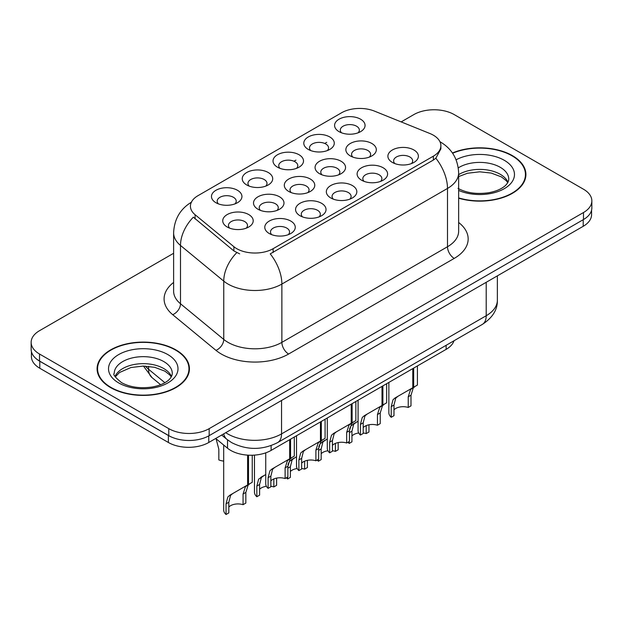 <?xml version="1.0" encoding="UTF-8"?>
<svg xmlns="http://www.w3.org/2000/svg" width="623" height="623" viewBox="0 0 623 623"><rect width="100%" height="100%" fill="white"/><g stroke="black" fill="none" stroke-linecap="round" stroke-linejoin="round"><path stroke-width="0.93" d="M246.708 184.953L246.708 184.953A15.232 8.792 180 0 1 246.708 172.516A15.232 8.792 180 0 1 268.248 172.516A15.232 8.792 180 0 1 268.248 184.953A15.232 8.792 180 0 1 246.708 184.953M265.756 186.121A9.524 5.498 0 0 0 267.002 183.403A9.524 5.498 0 0 0 264.214 179.517A9.524 5.498 0 0 0 253.834 178.326A9.524 5.498 0 0 0 247.962 183.403A9.524 5.498 0 0 0 249.208 186.121M277.492 167.19L277.492 167.19A15.232 8.792 180 0 1 277.492 154.745A15.232 8.792 180 0 1 299.032 154.745A15.232 8.792 180 0 1 299.032 167.19A15.232 8.792 180 0 1 277.492 167.19M296.532 168.35A9.524 5.498 0 0 0 297.778 165.632A9.524 5.498 0 0 0 294.991 161.746A9.524 5.498 0 0 0 284.618 160.555A9.524 5.498 0 0 0 278.738 165.632A9.524 5.498 0 0 0 279.984 168.35M308.268 149.419L308.268 149.419A15.232 8.792 180 0 1 308.268 136.974A15.232 8.792 180 0 1 329.808 136.974A15.232 8.792 180 0 1 329.808 149.419A15.232 8.792 180 0 1 308.268 149.419M327.316 150.579A9.524 5.498 0 0 0 328.562 147.861A9.524 5.498 0 0 0 325.774 143.975A9.524 5.498 0 0 0 315.394 142.784A9.524 5.498 0 0 0 309.522 147.861A9.524 5.498 0 0 0 310.768 150.579M339.052 131.648L339.052 131.648A15.232 8.792 180 0 1 339.052 119.203A15.232 8.792 180 0 1 360.592 119.203A15.232 8.792 180 0 1 360.592 131.648A15.232 8.792 180 0 1 339.052 131.648M358.093 132.808A9.524 5.498 0 0 0 359.339 130.09A9.524 5.498 0 0 0 356.551 126.204A9.524 5.498 0 0 0 346.178 125.013A9.524 5.498 0 0 0 340.298 130.09A9.524 5.498 0 0 0 341.544 132.808M215.932 202.724L215.932 202.724A15.232 8.792 180 0 1 215.932 190.288A15.232 8.792 180 0 1 237.472 190.288A15.232 8.792 180 0 1 237.472 202.724A15.232 8.792 180 0 1 215.932 202.724M234.972 203.892A9.524 5.498 0 0 0 236.218 201.174A9.524 5.498 0 0 0 233.43 197.289A9.524 5.498 0 0 0 223.057 196.097A9.524 5.498 0 0 0 217.178 201.174A9.524 5.498 0 0 0 218.424 203.892M257.977 209.235L257.977 209.235A15.232 8.792 180 0 1 257.977 196.798A15.232 8.792 180 0 1 279.525 196.798A15.232 8.792 180 0 1 279.525 209.235A15.232 8.792 180 0 1 257.977 209.235M277.025 210.403A9.524 5.498 0 0 0 278.271 207.677A9.524 5.498 0 0 0 275.483 203.791A9.524 5.498 0 0 0 265.11 202.6A9.524 5.498 0 0 0 259.23 207.677A9.524 5.498 0 0 0 260.476 210.403M288.761 191.463L288.761 191.463A15.232 8.792 180 0 1 288.761 179.027A15.232 8.792 180 0 1 310.301 179.027A15.232 8.792 180 0 1 310.301 191.463A15.232 8.792 180 0 1 288.761 191.463M307.801 192.632A9.524 5.498 0 0 0 309.055 189.906A9.524 5.498 0 0 0 306.259 186.02A9.524 5.498 0 0 0 295.886 184.829A9.524 5.498 0 0 0 290.007 189.906A9.524 5.498 0 0 0 291.26 192.632M319.537 173.692L319.537 173.692A15.232 8.792 180 0 1 319.537 161.256A15.232 8.792 180 0 1 341.085 161.256A15.232 8.792 180 0 1 341.085 173.692A15.232 8.792 180 0 1 319.537 173.692M338.585 174.861A9.524 5.498 0 0 0 339.831 172.135A9.524 5.498 0 0 0 337.043 168.249A9.524 5.498 0 0 0 326.67 167.057A9.524 5.498 0 0 0 320.79 172.135A9.524 5.498 0 0 0 322.036 174.861M350.321 155.921L350.321 155.921A15.232 8.792 180 0 1 350.321 143.485A15.232 8.792 180 0 1 371.861 143.485A15.232 8.792 180 0 1 371.861 155.921A15.232 8.792 180 0 1 350.321 155.921M369.361 157.089A9.524 5.498 0 0 0 370.607 154.364A9.524 5.498 0 0 0 367.819 150.478A9.524 5.498 0 0 0 357.446 149.286A9.524 5.498 0 0 0 351.567 154.364A9.524 5.498 0 0 0 352.82 157.089M227.2 227.006L227.2 227.006A15.232 8.792 180 0 1 227.2 214.569A15.232 8.792 180 0 1 248.741 214.569A15.232 8.792 180 0 1 248.741 227.006A15.232 8.792 180 0 1 227.2 227.006M246.241 228.174A9.524 5.498 0 0 0 247.495 225.448A9.524 5.498 0 0 0 244.699 221.562A9.524 5.498 0 0 0 234.326 220.371A9.524 5.498 0 0 0 228.446 225.448A9.524 5.498 0 0 0 229.7 228.174M300.029 215.737L300.029 215.737A15.232 8.792 180 0 1 300.029 203.3A15.232 8.792 180 0 1 321.569 203.3A15.232 8.792 180 0 1 321.569 215.737A15.232 8.792 180 0 1 300.029 215.737M319.069 216.905A9.524 5.498 0 0 0 320.323 214.187A9.524 5.498 0 0 0 317.535 210.301A9.524 5.498 0 0 0 307.155 209.11A9.524 5.498 0 0 0 301.283 214.187A9.524 5.498 0 0 0 302.529 216.905M330.805 197.974L330.805 197.974A15.232 8.792 180 0 1 330.805 185.529A15.232 8.792 180 0 1 352.353 185.529A15.232 8.792 180 0 1 352.353 197.974A15.232 8.792 180 0 1 330.805 197.974M349.853 199.134A9.524 5.498 0 0 0 351.099 196.416A9.524 5.498 0 0 0 348.312 192.53A9.524 5.498 0 0 0 337.939 191.339A9.524 5.498 0 0 0 332.059 196.416A9.524 5.498 0 0 0 333.305 199.134M361.589 180.203L361.589 180.203A15.232 8.792 180 0 1 361.589 167.758A15.232 8.792 180 0 1 383.129 167.758A15.232 8.792 180 0 1 383.129 180.203A15.232 8.792 180 0 1 361.589 180.203M380.63 181.363A9.524 5.498 0 0 0 381.883 178.645A9.524 5.498 0 0 0 379.096 174.759A9.524 5.498 0 0 0 368.715 173.568A9.524 5.498 0 0 0 362.835 178.645A9.524 5.498 0 0 0 364.089 181.363M392.365 162.432L392.365 162.432A15.232 8.792 180 0 1 392.365 149.987A15.232 8.792 180 0 1 413.913 149.987A15.232 8.792 180 0 1 413.913 162.432A15.232 8.792 180 0 1 392.365 162.432M411.414 163.592A9.524 5.498 0 0 0 412.66 160.874A9.524 5.498 0 0 0 409.872 156.988A9.524 5.498 0 0 0 399.499 155.797A9.524 5.498 0 0 0 393.619 160.874A9.524 5.498 0 0 0 394.865 163.592M269.245 233.508L269.245 233.508A15.232 8.792 180 0 1 269.245 221.072A15.232 8.792 180 0 1 290.793 221.072A15.232 8.792 180 0 1 290.793 233.508A15.232 8.792 180 0 1 269.245 233.508M288.293 234.676A9.524 5.498 0 0 0 289.539 231.958A9.524 5.498 0 0 0 286.751 228.073A9.524 5.498 0 0 0 276.378 226.881A9.524 5.498 0 0 0 270.499 231.958A9.524 5.498 0 0 0 271.745 234.676M429.925 133.524A25.707 14.843 180 0 1 433.351 135.191A25.707 14.843 180 0 1 440.882 145.681A25.707 14.843 180 0 1 433.351 156.178L273.123 248.686A25.707 14.843 180 0 1 233.89 246.7L195.077 214.701A25.707 14.843 180 0 1 190.428 206.182A25.707 14.843 180 0 1 197.958 195.692L341.568 112.779A25.707 14.843 180 0 1 374.485 111.12L429.925 133.524M454.003 340.765A28.565 16.494 180 0 1 446.138 349.363L271.114 450.406A28.565 16.494 180 0 1 227.527 448.21L215.714 438.475M458.645 198.2A46.18 26.657 0 0 0 525.913 174.487A46.18 26.657 0 0 0 512.394 155.633A46.18 26.657 0 0 0 452.438 152.985M175.912 349.9A46.18 26.657 0 0 0 125.589 344.122A46.18 26.657 0 0 0 97.087 368.754A46.18 26.657 0 0 0 110.606 387.599A46.18 26.657 0 0 0 160.929 393.386A46.18 26.657 0 0 0 189.439 368.754A46.18 26.657 0 0 0 175.912 349.9M97.562 371.152A46.18 26.657 0 0 0 97.398 371.861M440.882 145.681L440.882 148.835L435.843 158.242L433.351 160.056L270.234 253.865A33.323 19.243 60 0 1 281.876 284.057A38.081 21.984 180 0 1 228.018 284.057A38.081 21.984 180 0 1 223.75 281.121L180.499 245.454A38.081 21.984 180 0 1 173.615 232.846L173.615 291.151A38.081 21.984 0 0 0 180.499 303.759L223.75 339.426A38.081 21.984 0 0 0 228.018 342.362A38.081 21.984 0 0 0 281.876 342.362L447.493 246.747A38.081 21.984 0 0 0 458.645 231.195L458.645 172.89A38.081 21.984 180 0 1 447.493 188.442A33.323 19.243 -120 0 0 435.843 158.242M173.615 253.281L39.514 330.696A28.565 16.494 0 0 0 31.15 342.362L31.15 349.355A28.565 16.494 0 0 0 39.514 361.021L168.778 435.648A28.565 16.494 0 0 0 209.172 435.648L583.486 219.537A28.565 16.494 0 0 0 591.85 207.872L591.85 200.879A28.565 16.494 0 0 0 583.486 189.221L454.222 114.593A28.565 16.494 0 0 0 413.828 114.593L401.165 121.906M239.668 253.865L233.89 250.937L193.348 217.178A33.323 22.288 129.5 0 0 180.499 245.454L180.499 303.759A9.524 6.37 -50.5 0 1 172.703 314.685A47.605 27.482 180 0 1 173.615 282.429M31.15 342.362A28.565 16.494 0 0 0 39.514 354.02L168.778 428.647A28.565 16.494 0 0 0 209.172 428.647L583.486 212.536A28.565 16.494 0 0 0 591.85 200.879M189.119 371.861A46.18 26.657 0 0 0 188.964 371.152M525.602 177.594A46.18 26.657 0 0 0 525.438 176.885M31.423 351.613L31.423 356.59A28.565 16.494 0 0 0 39.786 368.248L168.374 442.486A28.565 16.494 0 0 0 208.767 442.486L583.214 226.297A28.565 16.494 0 0 0 591.577 214.639L591.577 210.138M36.079 358.622A28.565 16.494 0 0 0 39.786 361.247L168.374 435.493A28.565 16.494 0 0 0 172.929 437.626M265.741 452.843L265.741 483.83A14.282 8.247 180 0 0 268.1 488.37L268.1 477.709L269.923 470.786L272.017 469.002L289.672 458.808L289.672 439.698M290.552 439.192L290.552 458.302L291.852 457.555L290.116 459.128L287.881 466.284L287.881 476.945L285.116 478.542L285.116 467.881L287.429 460.685L290.489 458.333M294.297 437.027L294.297 456.137L290.552 458.302M274.782 467.406L272.017 469.002L274.782 467.406L272.617 469.236L270.865 476.104L270.865 486.765L268.1 488.37M285.116 478.542A10.474 6.043 0 0 0 270.865 480.886M223.688 445.048L223.688 509.972A14.282 8.247 180 0 0 226.048 514.512L226.048 503.851L227.87 496.928L229.973 495.145L247.619 484.959L247.619 455.125M248.499 455.179L248.499 484.445L249.8 483.697L248.071 485.27L245.836 492.427L245.836 503.088L243.063 504.685L243.063 494.023L245.376 486.828L248.445 484.476M252.253 455.218L252.253 482.28L248.499 484.445M232.729 493.548L229.973 495.145L232.729 493.548L230.565 495.378L228.82 502.247L228.82 512.908L226.048 514.512M243.063 504.685A10.474 6.043 0 0 0 228.82 507.029M216.08 438.771L218.837 449.269L218.837 459.93A14.282 8.247 180 0 0 223.688 461.106M458.645 197.896A45.697 26.384 0 0 0 525.438 174.487A45.697 26.384 0 0 0 512.051 155.828A45.697 26.384 0 0 0 452.617 153.25M110.949 387.405A45.697 26.384 0 0 0 160.75 393.129A45.697 26.384 0 0 0 188.964 368.754A45.697 26.384 0 0 0 175.577 350.095A45.697 26.384 0 0 0 125.768 344.379A45.697 26.384 0 0 0 97.562 368.754A45.697 26.384 0 0 0 110.949 387.405M296.517 435.742L296.517 466.059A14.282 8.247 180 0 0 298.876 470.599L298.876 459.938L300.699 453.014L302.801 451.231L320.448 441.045L320.448 421.927M321.328 421.421L321.328 440.531L322.628 439.783L320.9 441.357L318.665 448.513L318.665 459.174L315.892 460.771L315.892 450.11L318.205 442.914L321.273 440.562M325.081 419.256L325.081 438.366L321.328 440.531M305.558 449.635L302.801 451.231L305.558 449.635L303.393 451.465L301.649 458.333L301.649 468.994L298.876 470.599M315.892 460.771A10.474 6.043 0 0 0 301.649 463.115M327.301 417.971L327.301 448.287A14.282 8.247 180 0 0 329.66 452.828L329.66 442.166L331.483 435.243L333.578 433.46L351.232 423.274L351.232 404.156M352.112 403.649L352.112 422.76L353.412 422.012L351.676 423.585L349.441 430.742L349.441 441.403L346.676 443L346.676 432.339L348.989 425.143L352.05 422.791M355.858 401.485L355.858 420.595L352.112 422.76M336.342 431.864L333.578 433.46L336.342 431.864L334.177 433.694L332.425 440.562L332.425 451.223L329.66 452.828M346.676 443A10.474 6.043 0 0 0 332.425 445.344M358.077 400.2L358.077 430.516A14.282 8.247 180 0 0 360.437 435.056L360.437 424.395L362.259 417.472L364.362 415.689L382.008 405.503L382.008 386.385M382.888 385.878L382.888 404.989L384.189 404.241L382.46 405.814L380.225 412.971L380.225 423.632L377.452 425.236L377.452 414.568L379.765 407.372L382.834 405.02M386.642 383.713L386.642 402.824L382.888 404.989M367.118 414.093L364.362 415.689L367.118 414.093L364.953 415.923L363.209 422.791L363.209 433.46L360.437 435.056M377.452 425.236A10.474 6.043 0 0 0 363.209 427.573M388.861 382.429L388.861 412.745A14.282 8.247 180 0 0 391.221 417.285L391.221 406.624L393.043 399.709L395.138 397.918L412.792 387.732L412.792 368.614M413.672 368.107L413.672 387.218L414.973 386.47L413.236 388.043L411.001 395.2L411.001 405.861L408.236 407.465L408.236 396.796L410.549 389.601L413.61 387.257M417.418 365.942L417.418 385.053L413.672 387.218M397.902 396.321L395.138 397.918L397.902 396.321L395.737 398.152L393.985 405.02L393.985 415.689L391.221 417.285M408.236 407.465A10.474 6.043 0 0 0 393.985 409.802M254.472 455.109L254.472 492.201A14.282 8.247 180 0 0 256.832 496.741L256.832 486.08L258.654 479.157L265.741 474.492M276.612 478.114L276.612 485.317L273.84 486.921L273.84 478.947M263.513 475.777L260.749 477.374L263.513 475.777L261.341 477.607L259.596 484.476L259.596 495.145L256.832 496.741M273.84 486.921A10.474 6.043 0 0 0 270.865 486.283M266.403 486.306A10.474 6.043 0 0 0 259.596 489.257M287.99 464.556L289.43 461.394L296.517 456.721M307.396 460.342L307.396 467.546L304.624 469.15L304.624 461.176M287.608 477.101L287.608 478.97A14.282 8.247 180 0 1 286.463 477.763M294.29 458.006L291.533 459.603L294.29 458.006L292.125 459.836L290.38 466.705L290.38 477.374L287.608 478.97M304.624 469.15A10.474 6.043 0 0 0 301.649 468.512M297.179 468.535A10.474 6.043 0 0 0 290.38 471.486M318.774 446.784L320.214 443.623L327.301 438.95M338.172 442.571L338.172 449.775L335.4 451.379L335.4 443.405M318.392 459.33L318.392 461.199A14.282 8.247 180 0 1 317.247 459.992M325.074 440.235L322.309 441.832L325.074 440.235L322.901 442.065L321.156 448.934L321.156 459.603L318.392 461.199M335.4 451.379A10.474 6.043 0 0 0 332.425 450.74M327.963 450.764A10.474 6.043 0 0 0 321.156 453.715M349.55 429.013L350.99 425.852L358.077 421.179M368.956 424.8L368.956 432.004L366.184 433.608L366.184 425.634M349.168 441.559L349.168 443.428A14.282 8.247 180 0 1 348.023 442.221M355.85 422.472L353.085 424.061L355.85 422.472L353.685 424.294L351.94 431.171L351.94 441.832L349.168 443.428M366.184 433.608A10.474 6.043 0 0 0 363.209 432.969M358.739 432.993A10.474 6.043 0 0 0 351.94 435.952M273.123 248.686L273.123 252.556M233.89 246.7L233.89 250.937M195.077 214.701L195.077 218.938M433.351 156.178L433.351 160.056M446.138 345.306L446.138 349.363M227.527 439.846L227.527 448.21M271.114 445.601L271.114 450.406M288.613 354.02A9.524 5.498 60 0 1 281.876 342.362L281.876 284.057L447.493 188.442L447.493 246.747A9.524 5.498 60 0 0 454.222 258.405L288.613 354.02A47.605 27.482 180 0 1 221.29 354.02A47.605 27.482 180 0 1 215.955 350.352L172.703 314.685M236.732 252.704A33.323 22.288 129.5 0 0 223.75 281.121L223.75 339.426A9.524 6.37 -50.5 0 1 215.955 350.352M293.986 161.24L295.933 160.111M324.762 143.469L326.717 142.34M458.645 222.481A47.605 27.482 180 0 1 454.222 258.405M209.172 428.647L209.172 435.648M168.778 428.647L168.778 435.648M583.486 212.536L583.486 219.537M39.514 354.02L39.514 361.021M225.736 432.689A38.081 21.984 0 0 0 227.683 433.896A38.081 21.984 0 0 0 281.541 433.896L486.205 315.736A38.081 21.984 0 0 0 497.356 300.185C497.637 309.639 492.606 317.73 482.257 324.451L277.601 442.61A19.04 10.996 60 0 0 281.541 433.896L281.541 400.472M486.205 282.305L486.205 315.736A19.04 10.996 60 0 1 482.257 324.451M223.712 433.857A19.04 12.733 129.5 0 0 226.897 439.347L221.671 435.033M583.214 226.297L583.214 219.693M208.767 442.486L208.767 435.874M168.374 442.486L168.374 435.493M39.786 368.248L39.786 361.247M145.4 366.114A38.081 21.984 0 0 0 148.554 369.237L148.554 366.332M160.633 384.71L152.043 377.624A19.04 12.733 129.5 0 1 148.554 369.237L164.877 382.693M285.116 467.881L287.881 466.284M268.1 477.709L270.865 476.104M243.063 494.023L245.836 492.427M226.048 503.851L228.82 502.247M507.955 182.235A29.016 16.751 0 0 0 500.261 174.3A29.016 16.751 0 0 0 458.645 174.642M458.037 188.38C466.409 192.959 476.595 194.415 488.603 192.756C494.857 191.604 499.778 189.735 503.376 187.149C505.121 186.168 508.718 182.625 508.757 179.151A29.016 16.751 0 0 0 500.261 167.307A29.016 16.751 0 0 0 458.287 167.867M458.645 190.42A34.732 20.053 0 0 0 505.876 187.694A34.732 20.053 0 0 0 504.303 160.306A34.732 20.053 0 0 0 456.098 159.799M171.481 376.502A29.016 16.751 0 0 0 163.779 368.567A29.016 16.751 0 0 0 135.378 364.284A29.016 16.751 0 0 0 115.045 376.502M163.779 361.566A29.016 16.751 0 0 0 132.154 357.937A29.016 16.751 0 0 0 114.243 373.418C112.716 374.314 115.162 377.39 121.555 382.647C129.927 387.226 140.12 388.682 152.121 387.015C158.374 385.871 163.296 384.002 166.894 381.416C168.646 380.427 172.236 376.892 172.283 373.418A29.016 16.751 0 0 0 163.779 361.566M118.697 382.935A34.732 20.053 0 0 0 167.821 382.935A34.732 20.053 0 0 0 167.821 354.573A34.732 20.053 0 0 0 118.697 354.573A34.732 20.053 0 0 0 118.697 382.935M315.892 450.11L318.665 448.513M298.876 459.938L301.649 458.333M346.676 432.339L349.441 430.742M329.66 442.166L332.425 440.562M377.452 414.568L380.225 412.971M360.437 424.395L363.209 422.791M408.236 396.796L411.001 395.2M391.221 406.624L393.985 405.02M256.832 486.08L259.596 484.476M287.881 468.146L290.38 466.705M318.665 450.374L321.156 448.934M349.441 432.611L351.94 431.171M458.645 172.89C457.998 159.2 451.987 148.928 440.593 142.091L439.955 141.733M191.666 202.047C180.273 208.884 174.261 219.148 173.615 232.846M277.601 442.61C262.275 450.312 246.949 450.312 231.624 442.61L226.897 439.347M497.356 300.185L497.356 275.872M152.043 377.624L143.477 366.075M507.737 182.648L506.382 180.802L501.445 176.916L491.228 173.069L479.71 171.808L467.437 173.264L458.645 176.574M525.438 178.303L525.438 174.487M171.255 376.915L169.9 375.062L164.963 371.183L154.753 367.329L143.235 366.075L130.955 367.523L119.499 372.507L115.263 376.915M188.964 372.57L188.964 368.754M97.562 372.57L97.562 368.754"/></g></svg>
